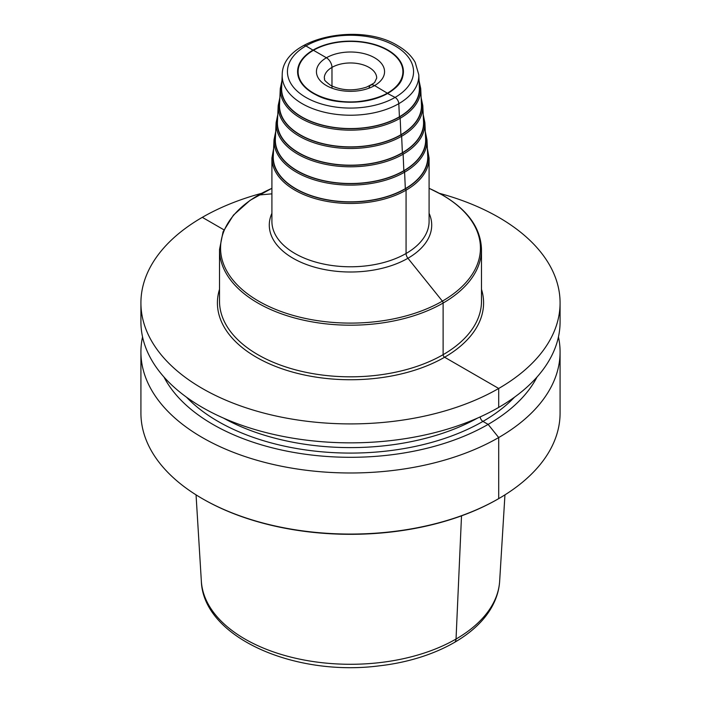 <?xml version="1.0" encoding="UTF-8"?>
<svg xmlns="http://www.w3.org/2000/svg" width="701" height="701" viewBox="0 0 701 701"><rect width="100%" height="100%" fill="white"/><g stroke="black" fill="none" stroke-linecap="round" stroke-linejoin="round"><path stroke-width="1.05" d="M301.789 116.909A68.891 39.773 180 0 1 281.627 87.739L282.223 74.753A68.304 39.431 180 0 0 302.201 103.678A68.304 39.431 0 0 0 377.462 112.02A68.304 39.431 0 0 0 418.777 74.753L419.373 87.739A68.891 39.773 0 0 1 377.699 125.33A68.891 39.773 0 0 1 301.789 116.909M298.109 71.888A52.4 30.248 0 0 0 298.1 72.098C298.258 80.203 303.34 87.257 313.338 93.251C343.455 112.73 405.651 97.439 402.9 72.098A52.4 30.248 0 0 0 402.891 71.888M313.452 93.058A52.4 30.248 0 0 0 370.549 99.621A52.4 30.248 0 0 0 402.9 71.668A52.4 30.248 0 0 0 387.548 50.279A52.4 30.248 180 0 0 330.451 43.725A52.4 30.248 180 0 0 298.1 71.668A52.4 30.248 180 0 0 313.452 93.058M420.714 88.545A70.24 40.553 0 0 1 378.233 126.863A70.24 40.553 0 0 1 300.834 118.285A70.24 40.553 180 0 1 280.286 88.545L279.541 104.817A70.985 40.982 180 0 0 300.308 134.872A70.985 40.982 0 0 0 378.522 143.547A70.985 40.982 0 0 0 421.459 104.817L420.714 88.545L419.049 80.659M422.808 105.623A72.326 41.762 0 0 1 379.057 145.089A72.326 41.762 0 0 1 299.353 136.248A72.326 41.762 180 0 1 278.192 105.623L277.456 121.904A73.07 42.183 180 0 0 298.836 152.836A73.07 42.183 0 0 0 379.346 161.765A73.07 42.183 0 0 0 423.544 121.904L422.808 105.623L421.126 97.623M424.894 122.701A74.42 42.963 0 0 1 379.881 163.307A74.42 42.963 0 0 1 297.881 154.211A74.42 42.963 180 0 1 276.106 122.701L275.37 138.982A75.156 43.392 180 0 0 297.355 170.807A75.156 43.392 0 0 0 380.17 179.991A75.156 43.392 0 0 0 425.63 138.982L424.894 122.701L423.211 114.596M426.979 139.788A76.505 44.172 0 0 1 380.704 181.524A76.505 44.172 0 0 1 296.4 172.174A76.505 44.172 180 0 1 274.021 139.788L273.285 156.06A77.25 44.601 180 0 0 295.875 188.771A77.25 44.601 0 0 0 380.993 198.208A77.25 44.601 0 0 0 427.715 156.06L426.979 139.788L425.297 131.56M261.473 193.362A209.581 121.001 0 0 0 202.3 217.345A209.581 121.001 0 0 0 140.919 302.902A209.581 121.001 0 0 0 270.297 414.694A209.581 121.001 0 0 0 498.7 388.468A209.581 121.001 0 0 0 560.081 302.902A209.581 121.001 0 0 0 439.527 193.362M140.919 302.902L140.919 321.847A209.581 121.001 0 0 0 270.297 433.639A209.581 121.001 0 0 0 498.7 407.412A209.581 121.001 0 0 0 560.081 321.847L560.081 302.902M560.081 351.981L560.081 413.064A209.581 121.001 180 0 1 498.7 498.63L497.955 499.059L498.7 498.63A209.581 121.001 0 0 1 202.3 498.63A209.581 121.001 0 0 1 140.919 413.064L140.919 351.981A209.581 121.001 0 0 0 270.297 463.773A209.581 121.001 0 0 0 498.7 437.547A209.581 121.001 0 0 0 560.081 351.981A209.581 121.001 0 0 0 558.452 336.918M142.548 336.918A209.581 121.001 0 0 0 140.919 351.981M163.955 376.998A194.641 112.37 0 0 0 488.133 424.394L498.7 437.547L498.7 498.63L497.955 499.051A208.539 120.397 180 0 1 497.955 499.051A208.539 120.397 180 0 1 497.955 499.059A208.539 120.397 0 0 1 203.045 499.051L202.3 498.63M537.045 376.998A194.641 112.37 180 0 1 488.133 424.394L482.954 421.406A3.926 2.269 -120 0 1 480.185 416.902M369.05 88.16A7.86 4.539 60 0 1 374.579 85.575L387.548 93.312M387.548 93.487L395.092 97.413A5.24 3.023 60 0 1 398.799 103.678L399.43 117.032A1.051 0.605 60 0 1 400.166 118.285L400.902 134.995A1.051 0.605 60 0 1 401.647 136.248L402.383 152.958A1.051 0.605 60 0 1 403.119 154.211L403.855 170.93A1.051 0.605 60 0 1 404.6 172.174L405.336 188.893A1.051 0.605 60 0 1 406.072 190.173L406.072 253.49A5.24 3.023 -120 0 0 407.929 258.266L442.384 301.132A2.094 1.209 60 0 1 443.12 303.042L443.12 354.671A2.094 1.209 -120 0 0 444.609 357.238L498.7 388.468L498.7 407.412M461.512 515.84L456.036 639.049A8.386 4.837 60 0 1 454.292 642.554M202.3 217.345L223.917 229.823L202.3 217.345M258.616 195.036L271.909 193.844L258.616 195.036M303.27 45.67A5.24 3.023 60 0 1 305.908 45.924L313.338 50.341L305.908 45.924A5.24 3.023 60 0 0 303.27 45.67M313.452 50.279L326.421 57.762A7.86 4.539 60 0 1 331.976 67.392L331.976 88.168L331.976 67.392A7.86 4.539 60 0 0 326.421 57.762L313.452 50.279M305.908 97.413A63.064 36.408 0 0 0 395.092 97.413A63.064 36.408 0 0 0 395.092 45.924A63.064 36.408 0 0 0 305.908 45.924A63.064 36.408 0 0 0 305.908 97.413M313.084 93.277A52.917 30.555 0 0 0 387.916 93.277A52.917 30.555 0 0 0 387.916 50.069A52.917 30.555 0 0 0 313.084 50.069A52.917 30.555 0 0 0 313.084 93.277M374.579 57.762A34.06 19.663 180 0 1 374.579 85.575A34.06 19.663 180 0 1 326.421 85.575A34.06 19.663 180 0 1 326.421 57.762A34.06 19.663 180 0 1 374.579 57.762M369.024 67.392A26.2 15.124 180 0 1 376.7 78.091L374.851 81.929C375.298 82.385 372.52 84.129 366.509 87.134C353.357 91.296 341.299 90.648 330.346 85.189C321.584 78.328 325.606 80.177 324.3 78.091A26.2 15.124 180 0 1 340.476 64.115A26.2 15.124 180 0 1 369.024 67.392M419.198 84.024A69.197 39.948 0 0 1 380.748 124.717A69.197 39.948 0 0 1 301.57 117.032A69.197 39.948 180 0 1 281.802 84.024M421.283 101.049A71.283 41.157 0 0 1 381.616 142.925A71.283 41.157 0 0 1 300.098 134.995A71.283 41.157 180 0 1 279.717 101.049M423.369 118.075A73.368 42.358 0 0 1 382.483 161.134A73.368 42.358 0 0 1 298.617 152.958A73.368 42.358 180 0 1 277.631 118.075M425.454 135.1A75.454 43.567 0 0 1 383.351 179.342A75.454 43.567 0 0 1 297.145 170.93A75.454 43.567 180 0 1 275.546 135.1M427.54 152.126A77.548 44.768 0 0 1 384.218 197.551A77.548 44.768 0 0 1 295.664 188.893A77.548 44.768 180 0 1 273.46 152.126M271.909 158.093A78.591 45.372 0 0 0 294.928 190.173A78.591 45.372 0 0 0 380.573 200.013A78.591 45.372 0 0 0 429.091 158.093L429.091 221.402A78.591 45.372 0 0 1 380.573 263.331A78.591 45.372 0 0 1 294.928 253.49A78.591 45.372 180 0 1 271.909 221.402L271.909 158.093L273.627 148.533M271.909 213.297A81.211 46.888 180 0 0 293.071 258.266A81.211 46.888 0 0 0 390.86 265.802A81.211 46.888 0 0 0 429.091 213.297M429.091 188.341A129.939 75.025 180 0 1 442.384 195.036A129.939 75.025 0 0 1 442.384 301.132A129.939 75.025 0 0 1 258.616 301.132A129.939 75.025 180 0 1 271.909 188.341M271.909 188.289L250.038 200.372L233.451 215.119L223.058 231.803L219.509 249.565A130.991 75.629 180 0 0 257.88 303.042A130.991 75.629 0 0 0 400.63 319.437A130.991 75.629 0 0 0 481.491 249.565C480.851 228.193 467.917 210.046 442.69 195.132L429.091 188.289M481.491 249.565L481.491 301.193A130.991 75.629 0 0 1 400.63 371.066A130.991 75.629 0 0 1 257.88 354.671A130.991 75.629 180 0 1 219.509 301.193L219.509 249.565M219.509 289.32A133.085 76.838 180 0 0 256.391 357.238A133.085 76.838 0 0 0 412.135 371.004A133.085 76.838 0 0 0 481.491 289.32M186.501 397.195A187.316 108.147 0 0 0 482.954 421.406A187.316 108.147 180 0 0 514.499 397.195M223.479 418.094A183.39 105.877 0 0 0 477.521 418.094M499.655 581.173C499.165 588.849 497.149 596.306 493.618 603.526C478.047 636.044 432.254 659.895 379.136 665.854C294.201 676.903 203.185 637.253 201.345 581.173A149.243 86.162 0 0 0 401.577 659.08A149.243 86.162 0 0 0 490.735 607.601A149.243 86.162 0 0 0 499.655 581.173L504.948 494.862M418.777 74.753L415.194 62.389C411.469 55.808 405.651 50.227 397.712 45.661C359.227 21.608 282.126 38.099 282.223 74.753M281.951 80.659L280.286 88.545M279.874 97.623L278.192 105.623M277.789 114.596L276.106 122.701M275.703 131.56L274.021 139.788M427.373 148.533L429.091 158.093M201.345 581.173L196.052 494.862"/></g></svg>
